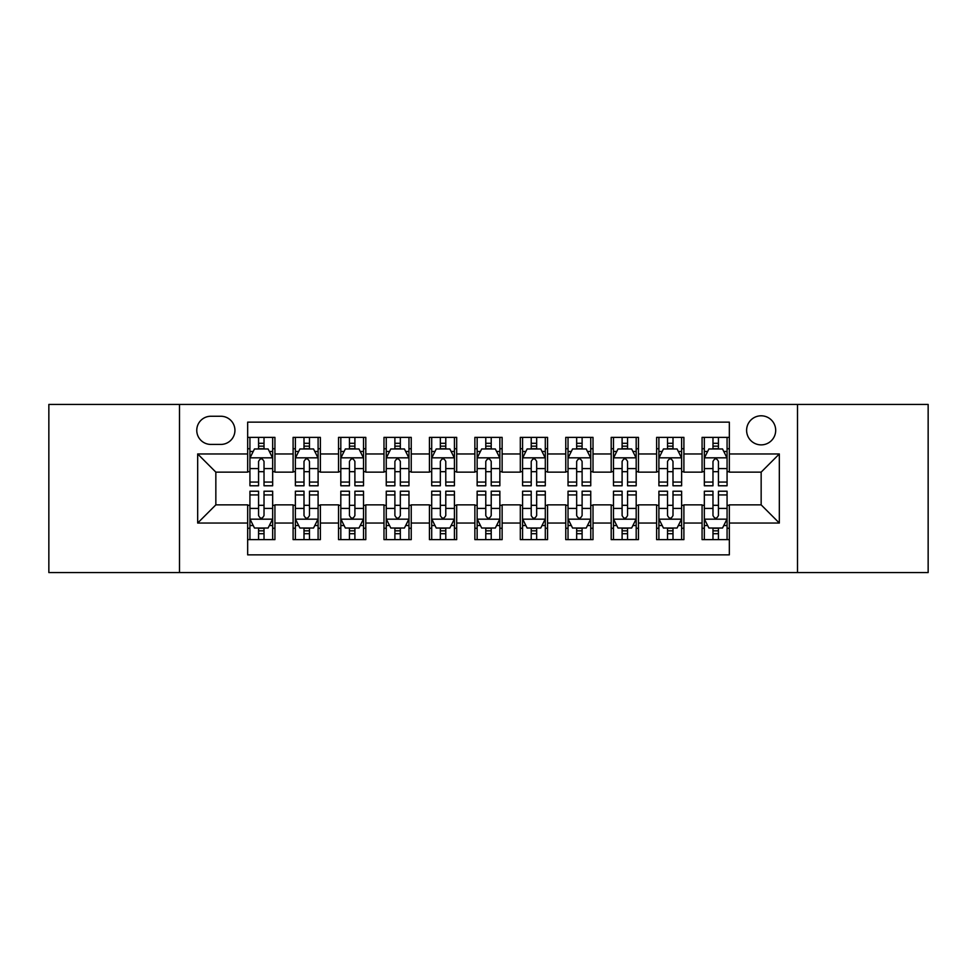 <?xml version="1.0" encoding="UTF-8"?>
<svg xmlns="http://www.w3.org/2000/svg" width="977" height="977" viewBox="0 0 977 977"><rect width="100%" height="100%" fill="white"/><g stroke="black" fill="none" stroke-linecap="round" stroke-linejoin="round"><path stroke-width="1.47" d="M761.156 415.799A14.545 14.545 0 0 0 746.611 430.332A14.545 14.545 0 0 0 761.156 444.877A14.545 14.545 0 0 0 775.689 430.332A14.545 14.545 0 0 0 761.156 415.799M797.501 572.571L928.15 572.571L928.15 404.429L797.501 404.429L797.501 572.571L179.499 572.571L179.499 404.429L48.85 404.429L48.85 572.571L179.499 572.571M729.343 437.378L702.072 437.378L702.072 453.963L683.9 453.963L683.9 472.135L702.072 472.135L702.072 453.963M683.9 453.963L683.9 437.378L656.629 437.378L656.629 453.963L638.457 453.963L638.457 472.135L656.629 472.135L656.629 453.963M638.457 453.963L638.457 437.378L611.199 437.378L611.199 453.963L593.015 453.963L593.015 472.135L611.199 472.135L611.199 453.963M593.015 453.963L593.015 437.378L565.756 437.378L565.756 453.963L547.572 453.963L547.572 472.135L565.756 472.135L565.756 453.963M547.572 453.963L547.572 437.378L520.314 437.378L520.314 453.963L502.129 453.963L502.129 472.135L520.314 472.135L520.314 453.963M502.129 453.963L502.129 437.378L474.871 437.378L474.871 453.963L456.686 453.963L456.686 472.135L474.871 472.135L474.871 453.963M456.686 453.963L456.686 437.378L429.428 437.378L429.428 453.963L411.244 453.963L411.244 472.135L429.428 472.135L429.428 453.963M411.244 453.963L411.244 437.378L383.985 437.378L383.985 453.963L365.801 453.963L365.801 472.135L383.985 472.135L383.985 453.963M365.801 453.963L365.801 437.378L338.543 437.378L338.543 453.963L320.371 453.963L320.371 472.135L338.543 472.135L338.543 453.963M320.371 453.963L320.371 437.378L293.1 437.378L293.1 472.135L274.928 472.135L274.928 437.378L247.657 437.378M247.657 539.622L274.928 539.622L274.928 504.865L293.1 504.865L293.1 539.622L320.371 539.622L320.371 504.865L338.543 504.865L338.543 523.037L320.371 523.037M338.543 523.037L338.543 539.622L365.801 539.622L365.801 504.865L383.985 504.865L383.985 523.037L365.801 523.037M383.985 523.037L383.985 539.622L411.244 539.622L411.244 504.865L429.428 504.865L429.428 523.037L411.244 523.037M429.428 523.037L429.428 539.622L456.686 539.622L456.686 504.865L474.871 504.865L474.871 523.037L456.686 523.037M474.871 523.037L474.871 539.622L502.129 539.622L502.129 504.865L520.314 504.865L520.314 523.037L502.129 523.037M520.314 523.037L520.314 539.622L547.572 539.622L547.572 504.865L565.756 504.865L565.756 523.037L547.572 523.037M565.756 523.037L565.756 539.622L593.015 539.622L593.015 504.865L611.199 504.865L611.199 523.037L593.015 523.037M611.199 523.037L611.199 539.622L638.457 539.622L638.457 504.865L656.629 504.865L656.629 523.037L638.457 523.037M656.629 523.037L656.629 539.622L683.9 539.622L683.9 504.865L702.072 504.865L702.072 523.037L683.9 523.037M210.849 444.425L220.851 444.425A14.081 14.081 0 0 0 234.932 430.332A14.081 14.081 0 0 0 220.851 416.251L210.849 416.251A14.081 14.081 0 0 0 196.768 430.332A14.081 14.081 0 0 0 210.849 444.425M797.501 404.429L179.499 404.429M729.343 453.963L729.343 422.149L247.657 422.149L247.657 472.135L215.844 472.135L215.844 504.865L247.657 504.865L247.657 554.851L729.343 554.851L729.343 504.865L761.156 504.865L761.156 472.135L729.343 472.135L729.343 453.963L779.328 453.963L779.328 523.037L729.343 523.037M247.657 523.037L197.672 523.037L197.672 453.963L247.657 453.963M702.072 523.037L702.072 539.622L729.343 539.622M247.657 448.736L249.929 448.736M258.563 448.736L264.022 448.736M272.656 448.736L274.928 448.736M247.657 471.683L249.929 471.683M258.563 471.683L264.022 471.683M272.656 471.683L274.928 471.683M247.657 505.317L249.929 505.317M258.563 505.317L264.022 505.317M272.656 505.317L274.928 505.317M247.657 528.264L249.929 528.264M258.563 528.264L264.022 528.264M272.656 528.264L274.928 528.264M293.1 471.683L295.372 471.683M304.006 471.683L309.465 471.683M318.099 471.683L320.371 471.683M293.1 448.736L295.372 448.736M304.006 448.736L309.465 448.736M318.099 448.736L320.371 448.736M293.1 505.317L295.372 505.317M304.006 505.317L309.465 505.317M318.099 505.317L320.371 505.317M293.1 528.264L295.372 528.264M304.006 528.264L309.465 528.264M318.099 528.264L320.371 528.264M338.543 505.317L340.814 505.317M349.448 505.317L354.895 505.317M363.529 505.317L365.801 505.317M338.543 528.264L340.814 528.264M349.448 528.264L354.895 528.264M363.529 528.264L365.801 528.264M338.543 448.736L340.814 448.736M349.448 448.736L354.895 448.736M363.529 448.736L365.801 448.736M338.543 471.683L340.814 471.683M349.448 471.683L354.895 471.683M363.529 471.683L365.801 471.683M383.985 505.317L386.257 505.317M394.891 505.317L400.338 505.317M408.972 505.317L411.244 505.317M383.985 528.264L386.257 528.264M394.891 528.264L400.338 528.264M408.972 528.264L411.244 528.264M383.985 448.736L386.257 448.736M394.891 448.736L400.338 448.736M408.972 448.736L411.244 448.736M383.985 471.683L386.257 471.683M394.891 471.683L400.338 471.683M408.972 471.683L411.244 471.683M429.428 505.317L431.7 505.317M440.334 505.317L445.781 505.317M454.415 505.317L456.686 505.317M429.428 528.264L431.7 528.264M440.334 528.264L445.781 528.264M454.415 528.264L456.686 528.264M429.428 448.736L431.7 448.736M440.334 448.736L445.781 448.736M454.415 448.736L456.686 448.736M429.428 471.683L431.7 471.683M440.334 471.683L445.781 471.683M454.415 471.683L456.686 471.683M474.871 505.317L477.142 505.317M485.777 505.317L491.223 505.317M499.858 505.317L502.129 505.317M474.871 528.264L477.142 528.264M485.777 528.264L491.223 528.264M499.858 528.264L502.129 528.264M474.871 448.736L477.142 448.736M485.777 448.736L491.223 448.736M499.858 448.736L502.129 448.736M474.871 471.683L477.142 471.683M485.777 471.683L491.223 471.683M499.858 471.683L502.129 471.683M520.314 505.317L522.585 505.317M531.219 505.317L536.666 505.317M545.3 505.317L547.572 505.317M520.314 528.264L522.585 528.264M531.219 528.264L536.666 528.264M545.3 528.264L547.572 528.264M520.314 448.736L522.585 448.736M531.219 448.736L536.666 448.736M545.3 448.736L547.572 448.736M520.314 471.683L522.585 471.683M531.219 471.683L536.666 471.683M545.3 471.683L547.572 471.683M565.756 505.317L568.028 505.317M576.662 505.317L582.109 505.317M590.743 505.317L593.015 505.317M565.756 528.264L568.028 528.264M576.662 528.264L582.109 528.264M590.743 528.264L593.015 528.264M565.756 448.736L568.028 448.736M576.662 448.736L582.109 448.736M590.743 448.736L593.015 448.736M565.756 471.683L568.028 471.683M576.662 471.683L582.109 471.683M590.743 471.683L593.015 471.683M611.199 505.317L613.471 505.317M622.105 505.317L627.552 505.317M636.186 505.317L638.457 505.317M611.199 528.264L613.471 528.264M622.105 528.264L627.552 528.264M636.186 528.264L638.457 528.264M611.199 448.736L613.471 448.736M622.105 448.736L627.552 448.736M636.186 448.736L638.457 448.736M611.199 471.683L613.471 471.683M622.105 471.683L627.552 471.683M636.186 471.683L638.457 471.683M656.629 505.317L658.901 505.317M667.535 505.317L672.994 505.317M681.628 505.317L683.9 505.317M656.629 528.264L658.901 528.264M667.535 528.264L672.994 528.264M681.628 528.264L683.9 528.264M656.629 448.736L658.901 448.736M667.535 448.736L672.994 448.736M681.628 448.736L683.9 448.736M656.629 471.683L658.901 471.683M667.535 471.683L672.994 471.683M681.628 471.683L683.9 471.683M702.072 505.317L704.344 505.317M712.978 505.317L718.437 505.317M727.071 505.317L729.343 505.317M702.072 528.264L704.344 528.264M712.978 528.264L718.437 528.264M727.071 528.264L729.343 528.264M702.072 448.736L704.344 448.736M712.978 448.736L718.437 448.736M727.071 448.736L729.343 448.736M702.072 471.683L704.344 471.683M712.978 471.683L718.437 471.683M727.071 471.683L729.343 471.683M215.844 472.135L197.672 453.963M215.844 504.865L197.672 523.037M779.328 453.963L761.156 472.135M779.328 523.037L761.156 504.865M264.022 443.289L258.563 443.289M272.656 482.064L264.022 482.064L264.022 485.777L272.656 485.777L272.656 458.054L268.101 448.968L254.472 448.968L249.929 458.054L249.929 485.777L258.563 485.777L258.563 482.064L249.929 482.064M249.929 458.054L249.929 437.378M272.656 458.054L272.656 437.378M258.563 448.968L258.563 437.378M264.022 437.378L264.022 448.968M264.022 482.064L264.022 461.462C262.202 457.957 260.383 457.957 258.563 461.462L258.563 482.064M258.563 533.711L264.022 533.711M249.929 494.936L258.563 494.936L258.563 491.223L249.929 491.223L249.929 518.946L254.472 528.032L268.101 528.032L272.656 518.946L272.656 491.223L264.022 491.223L264.022 494.936L272.656 494.936M272.656 518.946L272.656 539.622M249.929 518.946L249.929 539.622M264.022 528.032L264.022 539.622M258.563 539.622L258.563 528.032M258.563 494.936L258.563 515.538C260.383 519.043 262.202 519.043 264.022 515.538L264.022 494.936M309.465 443.289L304.006 443.289M318.099 482.064L309.465 482.064L309.465 485.777L318.099 485.777L318.099 458.054L313.544 448.968L299.915 448.968L295.372 458.054L295.372 485.777L304.006 485.777L304.006 482.064L295.372 482.064M295.372 458.054L295.372 437.378M318.099 458.054L318.099 437.378M304.006 448.968L304.006 437.378M309.465 437.378L309.465 448.968M309.465 482.064L309.465 461.462C307.645 457.957 305.825 457.957 304.006 461.462L304.006 482.064M354.895 443.289L349.448 443.289M363.529 482.064L354.895 482.064L354.895 485.777L363.529 485.777L363.529 458.054L358.986 448.968L345.357 448.968L340.814 458.054L340.814 485.777L349.448 485.777L349.448 482.064L340.814 482.064M340.814 458.054L340.814 437.378M363.529 458.054L363.529 437.378M349.448 448.968L349.448 437.378M354.895 437.378L354.895 448.968M354.895 482.064L354.895 461.462C353.088 457.957 351.268 457.957 349.448 461.462L349.448 482.064M400.338 443.289L394.891 443.289M408.972 482.064L400.338 482.064L400.338 485.777L408.972 485.777L408.972 458.054L404.429 448.968L390.8 448.968L386.257 458.054L386.257 485.777L394.891 485.777L394.891 482.064L386.257 482.064M386.257 458.054L386.257 437.378M408.972 458.054L408.972 437.378M394.891 448.968L394.891 437.378M400.338 437.378L400.338 448.968M400.338 482.064L400.338 461.462C398.531 457.957 396.711 457.957 394.891 461.462L394.891 482.064M445.781 443.289L440.334 443.289M454.415 482.064L445.781 482.064L445.781 485.777L454.415 485.777L454.415 458.054L449.872 448.968L436.243 448.968L431.7 458.054L431.7 485.777L440.334 485.777L440.334 482.064L431.7 482.064M431.7 458.054L431.7 437.378M454.415 458.054L454.415 437.378M440.334 448.968L440.334 437.378M445.781 437.378L445.781 448.968M445.781 482.064L445.781 461.462C443.973 457.957 442.154 457.957 440.334 461.462L440.334 482.064M304.006 533.711L309.465 533.711M295.372 494.936L304.006 494.936L304.006 491.223L295.372 491.223L295.372 518.946L299.915 528.032L313.544 528.032L318.099 518.946L318.099 491.223L309.465 491.223L309.465 494.936L318.099 494.936M318.099 518.946L318.099 539.622M295.372 518.946L295.372 539.622M309.465 528.032L309.465 539.622M304.006 539.622L304.006 528.032M304.006 494.936L304.006 515.538C305.825 519.043 307.633 519.043 309.465 515.538L309.465 494.936M349.448 533.711L354.895 533.711M340.814 494.936L349.448 494.936L349.448 491.223L340.814 491.223L340.814 518.946L345.357 528.032L358.986 528.032L363.529 518.946L363.529 491.223L354.895 491.223L354.895 494.936L363.529 494.936M363.529 518.946L363.529 539.622M340.814 518.946L340.814 539.622M354.895 528.032L354.895 539.622M349.448 539.622L349.448 528.032M349.448 494.936L349.448 515.538C351.268 519.043 353.076 519.043 354.895 515.538L354.895 494.936M394.891 533.711L400.338 533.711M386.257 494.936L394.891 494.936L394.891 491.223L386.257 491.223L386.257 518.946L390.8 528.032L404.429 528.032L408.972 518.946L408.972 491.223L400.338 491.223L400.338 494.936L408.972 494.936M408.972 518.946L408.972 539.622M386.257 518.946L386.257 539.622M400.338 528.032L400.338 539.622M394.891 539.622L394.891 528.032M394.891 494.936L394.891 515.538C396.711 519.043 398.518 519.043 400.338 515.538L400.338 494.936M440.334 533.711L445.781 533.711M431.7 494.936L440.334 494.936L440.334 491.223L431.7 491.223L431.7 518.946L436.243 528.032L449.872 528.032L454.415 518.946L454.415 491.223L445.781 491.223L445.781 494.936L454.415 494.936M454.415 518.946L454.415 539.622M431.7 518.946L431.7 539.622M445.781 528.032L445.781 539.622M440.334 539.622L440.334 528.032M440.334 494.936L440.334 515.538C442.141 519.043 443.961 519.043 445.781 515.538L445.781 494.936M491.223 443.289L485.777 443.289M499.858 482.064L491.223 482.064L491.223 485.777L499.858 485.777L499.858 458.054L495.315 448.968L481.685 448.968L477.142 458.054L477.142 485.777L485.777 485.777L485.777 482.064L477.142 482.064M477.142 458.054L477.142 437.378M499.858 458.054L499.858 437.378M485.777 448.968L485.777 437.378M491.223 437.378L491.223 448.968M491.223 482.064L491.223 461.462C489.416 457.957 487.596 457.957 485.777 461.462L485.777 482.064M485.777 533.711L491.223 533.711M477.142 494.936L485.777 494.936L485.777 491.223L477.142 491.223L477.142 518.946L481.685 528.032L495.315 528.032L499.858 518.946L499.858 491.223L491.223 491.223L491.223 494.936L499.858 494.936M499.858 518.946L499.858 539.622M477.142 518.946L477.142 539.622M491.223 528.032L491.223 539.622M485.777 539.622L485.777 528.032M485.777 494.936L485.777 515.538C487.584 519.043 489.404 519.043 491.223 515.538L491.223 494.936M536.666 443.289L531.219 443.289M545.3 482.064L536.666 482.064L536.666 485.777L545.3 485.777L545.3 458.054L540.757 448.968L527.128 448.968L522.585 458.054L522.585 485.777L531.219 485.777L531.219 482.064L522.585 482.064M522.585 458.054L522.585 437.378M545.3 458.054L545.3 437.378M531.219 448.968L531.219 437.378M536.666 437.378L536.666 448.968M536.666 482.064L536.666 461.462C534.859 457.957 533.039 457.957 531.219 461.462L531.219 482.064M531.219 533.711L536.666 533.711M522.585 494.936L531.219 494.936L531.219 491.223L522.585 491.223L522.585 518.946L527.128 528.032L540.757 528.032L545.3 518.946L545.3 491.223L536.666 491.223L536.666 494.936L545.3 494.936M545.3 518.946L545.3 539.622M522.585 518.946L522.585 539.622M536.666 528.032L536.666 539.622M531.219 539.622L531.219 528.032M531.219 494.936L531.219 515.538C533.027 519.043 534.846 519.043 536.666 515.538L536.666 494.936M582.109 443.289L576.662 443.289M590.743 482.064L582.109 482.064L582.109 485.777L590.743 485.777L590.743 458.054L586.2 448.968L572.571 448.968L568.028 458.054L568.028 485.777L576.662 485.777L576.662 482.064L568.028 482.064M568.028 458.054L568.028 437.378M590.743 458.054L590.743 437.378M576.662 448.968L576.662 437.378M582.109 437.378L582.109 448.968M582.109 482.064L582.109 461.462C580.289 457.957 578.482 457.957 576.662 461.462L576.662 482.064M576.662 533.711L582.109 533.711M568.028 494.936L576.662 494.936L576.662 491.223L568.028 491.223L568.028 518.946L572.571 528.032L586.2 528.032L590.743 518.946L590.743 491.223L582.109 491.223L582.109 494.936L590.743 494.936M590.743 518.946L590.743 539.622M568.028 518.946L568.028 539.622M582.109 528.032L582.109 539.622M576.662 539.622L576.662 528.032M576.662 494.936L576.662 515.538C578.469 519.043 580.289 519.043 582.109 515.538L582.109 494.936M627.552 443.289L622.105 443.289M636.186 482.064L627.552 482.064L627.552 485.777L636.186 485.777L636.186 458.054L631.643 448.968L618.014 448.968L613.471 458.054L613.471 485.777L622.105 485.777L622.105 482.064L613.471 482.064M613.471 458.054L613.471 437.378M636.186 458.054L636.186 437.378M622.105 448.968L622.105 437.378M627.552 437.378L627.552 448.968M627.552 482.064L627.552 461.462C625.732 457.957 623.924 457.957 622.105 461.462L622.105 482.064M622.105 533.711L627.552 533.711M613.471 494.936L622.105 494.936L622.105 491.223L613.471 491.223L613.471 518.946L618.014 528.032L631.643 528.032L636.186 518.946L636.186 491.223L627.552 491.223L627.552 494.936L636.186 494.936M636.186 518.946L636.186 539.622M613.471 518.946L613.471 539.622M627.552 528.032L627.552 539.622M622.105 539.622L622.105 528.032M622.105 494.936L622.105 515.538C623.912 519.043 625.732 519.043 627.552 515.538L627.552 494.936M672.994 443.289L667.535 443.289M681.628 482.064L672.994 482.064L672.994 485.777L681.628 485.777L681.628 458.054L677.085 448.968L663.456 448.968L658.901 458.054L658.901 485.777L667.535 485.777L667.535 482.064L658.901 482.064M658.901 458.054L658.901 437.378M681.628 458.054L681.628 437.378M667.535 448.968L667.535 437.378M672.994 437.378L672.994 448.968M672.994 482.064L672.994 461.462C671.175 457.957 669.367 457.957 667.535 461.462L667.535 482.064M667.535 533.711L672.994 533.711M658.901 494.936L667.535 494.936L667.535 491.223L658.901 491.223L658.901 518.946L663.456 528.032L677.085 528.032L681.628 518.946L681.628 491.223L672.994 491.223L672.994 494.936L681.628 494.936M681.628 518.946L681.628 539.622M658.901 518.946L658.901 539.622M672.994 528.032L672.994 539.622M667.535 539.622L667.535 528.032M667.535 494.936L667.535 515.538C669.355 519.043 671.175 519.043 672.994 515.538L672.994 494.936M718.437 443.289L712.978 443.289M727.071 482.064L718.437 482.064L718.437 485.777L727.071 485.777L727.071 458.054L722.528 448.968L708.899 448.968L704.344 458.054L704.344 485.777L712.978 485.777L712.978 482.064L704.344 482.064M704.344 458.054L704.344 437.378M727.071 458.054L727.071 437.378M712.978 448.968L712.978 437.378M718.437 437.378L718.437 448.968M718.437 482.064L718.437 461.462C716.617 457.957 714.798 457.957 712.978 461.462L712.978 482.064M712.978 533.711L718.437 533.711M704.344 494.936L712.978 494.936L712.978 491.223L704.344 491.223L704.344 518.946L708.899 528.032L722.528 528.032L727.071 518.946L727.071 491.223L718.437 491.223L718.437 494.936L727.071 494.936M727.071 518.946L727.071 539.622M704.344 518.946L704.344 539.622M718.437 528.032L718.437 539.622M712.978 539.622L712.978 528.032M712.978 494.936L712.978 515.538C714.798 519.043 716.617 519.043 718.437 515.538L718.437 494.936M293.1 523.037L274.928 523.037M293.1 453.963L274.928 453.963M272.534 457.822L250.039 457.822M249.929 451.472L253.226 451.472M269.359 451.472L272.656 451.472M258.563 468.581L249.929 468.581M272.656 468.581L264.022 468.581M264.022 446.171L258.563 446.171M250.039 519.178L272.534 519.178M272.656 525.528L269.359 525.528M253.226 525.528L249.929 525.528M264.022 508.419L272.656 508.419M249.929 508.419L258.563 508.419M258.563 530.829L264.022 530.829M317.977 457.822L295.481 457.822M295.372 451.472L298.669 451.472M314.802 451.472L318.099 451.472M304.006 468.581L295.372 468.581M318.099 468.581L309.465 468.581M309.465 446.171L304.006 446.171M363.42 457.822L340.924 457.822M340.814 451.472L344.112 451.472M360.244 451.472L363.529 451.472M349.448 468.581L340.814 468.581M363.529 468.581L354.895 468.581M354.895 446.171L349.448 446.171M408.862 457.822L386.367 457.822M386.257 451.472L389.554 451.472M405.687 451.472L408.972 451.472M394.891 468.581L386.257 468.581M408.972 468.581L400.338 468.581M400.338 446.171L394.891 446.171M454.305 457.822L431.81 457.822M431.7 451.472L434.997 451.472M451.13 451.472L454.415 451.472M440.334 468.581L431.7 468.581M454.415 468.581L445.781 468.581M445.781 446.171L440.334 446.171M295.481 519.178L317.977 519.178M318.099 525.528L314.802 525.528M298.669 525.528L295.372 525.528M309.465 508.419L318.099 508.419M295.372 508.419L304.006 508.419M304.006 530.829L309.465 530.829M340.924 519.178L363.42 519.178M363.529 525.528L360.244 525.528M344.112 525.528L340.814 525.528M354.895 508.419L363.529 508.419M340.814 508.419L349.448 508.419M349.448 530.829L354.895 530.829M386.367 519.178L408.862 519.178M408.972 525.528L405.687 525.528M389.554 525.528L386.257 525.528M400.338 508.419L408.972 508.419M386.257 508.419L394.891 508.419M394.891 530.829L400.338 530.829M431.81 519.178L454.305 519.178M454.415 525.528L451.13 525.528M434.997 525.528L431.7 525.528M445.781 508.419L454.415 508.419M431.7 508.419L440.334 508.419M440.334 530.829L445.781 530.829M499.748 457.822L477.252 457.822M477.142 451.472L480.428 451.472M496.572 451.472L499.858 451.472M485.777 468.581L477.142 468.581M499.858 468.581L491.223 468.581M491.223 446.171L485.777 446.171M477.252 519.178L499.748 519.178M499.858 525.528L496.572 525.528M480.428 525.528L477.142 525.528M491.223 508.419L499.858 508.419M477.142 508.419L485.777 508.419M485.777 530.829L491.223 530.829M545.19 457.822L522.695 457.822M522.585 451.472L525.87 451.472M542.003 451.472L545.3 451.472M531.219 468.581L522.585 468.581M545.3 468.581L536.666 468.581M536.666 446.171L531.219 446.171M522.695 519.178L545.19 519.178M545.3 525.528L542.003 525.528M525.87 525.528L522.585 525.528M536.666 508.419L545.3 508.419M522.585 508.419L531.219 508.419M531.219 530.829L536.666 530.829M590.633 457.822L568.138 457.822M568.028 451.472L571.313 451.472M587.446 451.472L590.743 451.472M576.662 468.581L568.028 468.581M590.743 468.581L582.109 468.581M582.109 446.171L576.662 446.171M568.138 519.178L590.633 519.178M590.743 525.528L587.446 525.528M571.313 525.528L568.028 525.528M582.109 508.419L590.743 508.419M568.028 508.419L576.662 508.419M576.662 530.829L582.109 530.829M636.076 457.822L613.58 457.822M613.471 451.472L616.756 451.472M632.888 451.472L636.186 451.472M622.105 468.581L613.471 468.581M636.186 468.581L627.552 468.581M627.552 446.171L622.105 446.171M613.58 519.178L636.076 519.178M636.186 525.528L632.888 525.528M616.756 525.528L613.471 525.528M627.552 508.419L636.186 508.419M613.471 508.419L622.105 508.419M622.105 530.829L627.552 530.829M681.519 457.822L659.023 457.822M658.901 451.472L662.198 451.472M678.331 451.472L681.628 451.472M667.535 468.581L658.901 468.581M681.628 468.581L672.994 468.581M672.994 446.171L667.535 446.171M659.023 519.178L681.519 519.178M681.628 525.528L678.331 525.528M662.198 525.528L658.901 525.528M672.994 508.419L681.628 508.419M658.901 508.419L667.535 508.419M667.535 530.829L672.994 530.829M726.961 457.822L704.466 457.822M704.344 451.472L707.641 451.472M723.774 451.472L727.071 451.472M712.978 468.581L704.344 468.581M727.071 468.581L718.437 468.581M718.437 446.171L712.978 446.171M704.466 519.178L726.961 519.178M727.071 525.528L723.774 525.528M707.641 525.528L704.344 525.528M718.437 508.419L727.071 508.419M704.344 508.419L712.978 508.419M712.978 530.829L718.437 530.829"/></g></svg>

